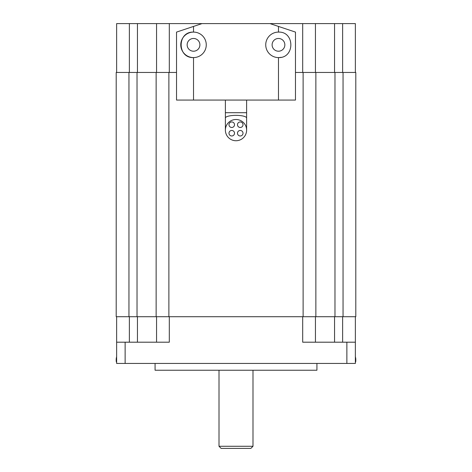 <?xml version="1.0" encoding="UTF-8"?>
<svg xmlns="http://www.w3.org/2000/svg" width="472" height="472" viewBox="0 0 472 472"><rect width="100%" height="100%" fill="white"/><g stroke="black" fill="none" stroke-linecap="round" stroke-linejoin="round"><path stroke-width="0.71" d="M343.05 316.712L343.05 72.452L355.794 72.452L355.794 316.712L156.138 316.712L156.138 72.452L128.95 72.452L128.95 316.712L116.206 316.712L116.206 72.452L128.95 72.452M343.05 72.452L315.862 72.452L315.862 316.712M303.118 316.712L303.118 72.452L295.472 72.452M176.528 72.452L168.882 72.452L168.882 316.712M156.138 316.712L128.95 316.712M156.138 72.452L168.882 72.452M303.118 72.452L315.862 72.452M156.562 72.452L156.562 23.6L169.306 23.6L169.306 72.452M302.694 72.452L302.694 23.6L169.306 23.6M302.694 23.6L355.369 23.6L355.369 72.452M116.631 72.452L116.631 23.6L129.375 23.6L129.375 72.452M156.562 23.6L129.375 23.6M315.438 23.6L315.438 72.452M316.924 363.44L316.924 370.237L155.076 370.237L155.076 363.44M355.369 316.712L355.369 363.44L116.631 363.44L116.631 316.712M302.694 316.712L302.694 342.2L355.369 342.2M169.306 316.712L169.306 342.2L116.631 342.2M315.438 316.712L315.438 342.2M156.562 342.2L156.562 316.712M252.992 446.276L250.868 448.4L221.132 448.4L219.008 446.276L252.992 446.276L252.992 370.237M231.752 135.977A2.761 2.761 0 0 0 234.513 133.216A2.761 2.761 0 0 0 231.752 130.455A2.761 2.761 0 0 0 228.991 133.216A2.761 2.761 0 0 0 231.752 135.977M240.248 135.977A2.761 2.761 0 0 0 243.009 133.216A2.761 2.761 0 0 0 240.248 130.455A2.761 2.761 0 0 0 237.487 133.216A2.761 2.761 0 0 0 240.248 135.977M240.248 127.481A2.761 2.761 0 0 0 243.009 124.72A2.761 2.761 0 0 0 240.248 121.959A2.761 2.761 0 0 0 237.487 124.72A2.761 2.761 0 0 0 240.248 127.481M231.752 127.481A2.761 2.761 0 0 0 234.513 124.72A2.761 2.761 0 0 0 231.752 121.959A2.761 2.761 0 0 0 228.991 124.72A2.761 2.761 0 0 0 231.752 127.481M246.62 130.119A10.62 10.62 0 0 0 236 119.499A10.62 10.62 0 0 0 225.38 130.119A10.62 10.62 0 0 0 236 140.739A10.62 10.62 0 0 0 246.62 130.119L246.62 118.006A10.62 2.649 180 0 0 236 115.357A10.62 2.649 180 0 0 225.38 118.006L225.38 130.119M225.38 100.064L225.38 112.708L246.62 112.708L246.62 100.064M193.52 38.468A6.372 6.372 0 0 0 187.148 44.84A6.372 6.372 0 0 0 193.52 51.212A6.372 6.372 0 0 0 199.892 44.84A6.372 6.372 0 0 0 193.52 38.468M278.48 38.468A6.372 6.372 0 0 0 272.108 44.84A6.372 6.372 0 0 0 278.48 51.212A6.372 6.372 0 0 0 284.852 44.84A6.372 6.372 0 0 0 278.48 38.468M278.48 32.096A12.744 12.744 0 0 0 265.736 44.84A12.744 12.744 0 0 0 278.48 57.584C294.941 58.31 294.988 31.394 278.48 32.096L278.48 26.432L295.472 32.096L295.472 100.064L278.48 100.064L278.48 57.584A12.744 12.744 0 0 0 281.07 57.319M193.52 100.064L176.528 100.064L176.528 32.096L193.52 26.432L193.52 32.096C177.059 31.37 177.012 58.286 193.52 57.584A12.744 12.744 0 0 0 206.264 44.84A12.744 12.744 0 0 0 193.52 32.096A12.744 12.744 0 0 0 180.776 44.84A12.744 12.744 0 0 0 193.52 57.584L193.52 100.064L278.48 100.064M269.984 23.6L278.48 26.432M193.52 26.432L202.016 23.6M334.978 316.712L334.978 72.452M137.022 316.712L137.022 72.452M342.625 72.452L342.625 23.6M334.554 23.6L334.554 72.452M137.446 23.6L137.446 72.452M125.127 342.2L125.127 363.44M346.873 363.44L346.873 342.2M334.554 342.2L334.554 316.712M342.625 342.2L342.625 316.712M129.375 316.712L129.375 342.2M137.446 342.2L137.446 316.712M355.369 361.316L355.794 361.316L355.794 358.826L355.369 356.543L355.794 358.826L355.369 358.826M116.631 358.826L116.206 358.826L116.631 356.543L116.206 358.826L116.206 361.316L116.631 361.316M219.008 446.276L219.008 370.237M116.206 361.316L116.631 362.59L116.206 361.316M355.794 361.316L355.369 362.59L355.794 361.316M225.38 112.708L225.38 118.006M246.62 112.708L246.62 118.006"/></g></svg>
